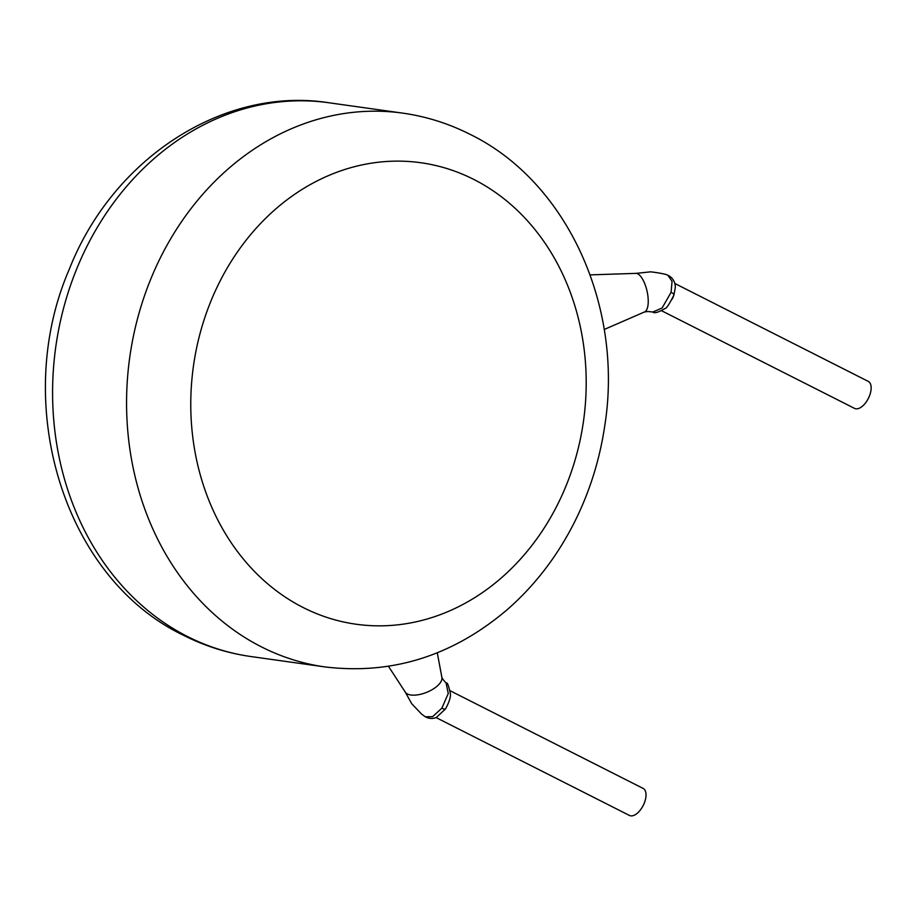 <?xml version="1.0" encoding="UTF-8"?>
<svg xmlns="http://www.w3.org/2000/svg" width="917" height="917" viewBox="0 0 917 917"><rect width="100%" height="100%" fill="white"/><g stroke="black" fill="none" stroke-linecap="round" stroke-linejoin="round"><path stroke-width="1.38" d="M404.924 691.452L411.71 703.717L421.591 714.102L425.396 716.83L432.641 716.647L441.891 708.142L448.264 693.493L446.086 682.982M671.084 292.305L672.058 281.301L667.908 275.341C674.293 278.206 675.703 284.935 675.221 287.881L673.938 294.953C673.72 295.882 670.304 303.814 673.938 294.953A6.992 1.88 18.1 0 0 671.084 292.305L662.154 307.929L652.824 312.032C647.574 311.425 647.918 311.379 644.089 312.089M450.201 690.776L643.126 788.414A15.142 7.772 116.8 0 1 643.791 804.255A15.142 7.772 116.8 0 1 630.747 815.843A15.142 7.772 116.8 0 1 629.452 815.442L435.988 717.53M437.271 652.801L441.902 677.468A19.807 8.918 158.1 0 1 427.414 692.026A19.807 8.918 158.1 0 1 405.291 692.163A19.807 8.918 158.1 0 1 405.291 692.152L388.476 666.327M604.2 329.49L644.605 311.918A19.807 7.485 -102.7 0 0 647.597 293.944A19.807 7.485 -102.7 0 0 636.856 273.484A19.807 7.485 -102.7 0 0 635.917 273.369L590.135 274.882M661.615 310.748L854.587 408.409A15.142 7.772 -63.2 0 0 855.882 408.81A15.142 7.772 -63.2 0 0 868.926 397.221A15.142 7.772 -63.2 0 0 868.261 381.38L674.774 283.456M441.891 708.142A6.992 1.444 33.1 0 0 445.467 708.99L436.469 717.323C436.205 717.679 430.944 719.948 425.373 716.807M250.983 656.549C227.462 653.213 204.995 646.141 183.595 635.332C63.044 577.859 11.015 402.999 69.405 268.979C112.596 159.008 222.842 86.164 328.71 102.738A279.616 236.345 98 0 0 63.537 308.341A279.616 236.345 98 0 0 187.595 636.57A279.616 236.345 98 0 0 250.983 656.549L324.962 666.923A279.616 236.345 -82 0 1 261.586 646.955A279.616 236.345 -82 0 1 137.516 318.726A279.616 236.345 -82 0 1 402.689 113.123C426.21 116.459 448.677 123.52 470.077 134.34C567.898 182.036 623.95 307.768 604.624 426.611C599.626 459.853 589.78 491.317 575.074 520.994C557.742 555.702 535.081 585.298 507.078 609.782C452.677 655.919 391.972 674.969 324.962 666.923M473.688 179.377A233.01 196.96 98 0 0 210.073 303.195A233.01 196.96 98 0 0 303.286 607.593A233.01 196.96 98 0 0 566.901 483.775A233.01 196.96 98 0 0 473.688 179.377M441.685 676.7C441.994 678.179 443.461 680.265 446.098 682.982C447.313 682.122 448.734 685.721 450.407 693.814C450.728 697.356 449.089 702.411 445.467 708.99M328.71 102.738L402.689 113.123M667.931 275.341C666.865 273.965 649.247 271.283 649.465 271.971L635.378 273.438M652.87 312.032C654.302 313.591 658.349 312.41 664.985 308.49C666.395 308.662 669.376 304.157 673.938 294.953"/></g></svg>
